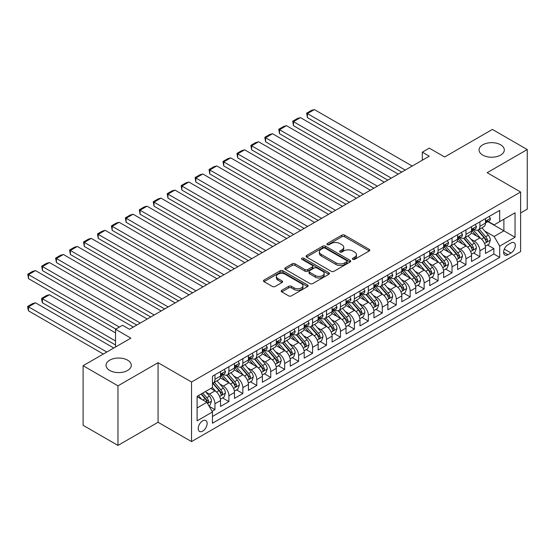 <?xml version="1.0" encoding="UTF-8"?>
<svg xmlns="http://www.w3.org/2000/svg" width="555" height="555" viewBox="0 0 555 555"><rect width="100%" height="100%" fill="white"/><g stroke="black" fill="none" stroke-linecap="round" stroke-linejoin="round"><path stroke-width="0.83" d="M352.772 259.345A1.353 0.784 0 0 0 354.687 259.345L369.228 250.95A1.936 1.117 0 0 0 369.796 250.159A1.936 1.117 0 0 0 369.228 249.368L344.593 235.147A1.936 1.117 0 0 0 341.852 235.147L327.311 243.541A1.353 0.784 0 0 0 326.916 244.096A1.353 0.784 0 0 0 327.311 244.651A1.353 0.784 0 0 0 329.226 244.651L331.113 243.562A6.195 3.573 0 0 1 339.868 243.562L341.922 244.748A6.195 3.573 0 0 1 343.739 247.28A6.195 3.573 0 0 1 341.922 249.805L340.042 250.895A1.353 0.784 0 0 0 339.646 251.443A1.353 0.784 0 0 0 340.042 251.998A1.353 0.784 0 0 0 341.956 251.998L343.836 250.909A6.195 3.573 0 0 1 352.598 250.909L354.652 252.095A6.195 3.573 0 0 1 356.47 254.627A6.195 3.573 0 0 1 354.652 257.152L352.772 258.241A1.353 0.784 0 0 0 352.376 258.796A1.353 0.784 0 0 0 352.772 259.345L352.772 258.241M127.594 360.16A12.619 7.284 0 0 0 113.837 358.585A12.619 7.284 0 0 0 106.047 365.315A12.619 7.284 0 0 0 109.744 370.469A12.619 7.284 0 0 0 123.501 372.044A12.619 7.284 0 0 0 131.292 365.315A12.619 7.284 0 0 0 127.594 360.16M500.617 144.799A12.619 7.284 0 0 0 486.86 143.218A12.619 7.284 0 0 0 479.069 149.954A12.619 7.284 0 0 0 482.767 155.109A12.619 7.284 0 0 0 496.524 156.683A12.619 7.284 0 0 0 504.315 149.954A12.619 7.284 0 0 0 500.617 144.799M202.686 431.131A6.313 3.642 120 0 0 206.807 425.574A6.313 3.642 120 0 0 205.843 420.517A6.313 3.642 120 0 0 202.686 420.829A6.313 3.642 120 0 0 198.565 426.386A6.313 3.642 120 0 0 199.529 431.443A6.313 3.642 120 0 0 202.686 431.131M281.767 290.307A1.936 1.117 0 0 0 281.198 291.098A1.936 1.117 0 0 0 281.767 291.888L288.676 295.877A1.936 1.117 0 0 0 291.417 295.877L307.567 286.553A1.936 1.117 0 0 0 308.136 285.763A1.936 1.117 0 0 0 307.567 284.972L282.932 270.75A1.936 1.117 0 0 0 280.192 270.75L264.041 280.074A1.936 1.117 0 0 0 263.472 280.865A1.936 1.117 0 0 0 264.041 281.656L272.387 286.47A1.936 1.117 0 0 0 275.127 286.47L282.037 282.481A1.936 1.117 0 0 0 282.606 281.69A1.936 1.117 0 0 0 282.037 280.899L277.902 278.513A5.175 2.99 0 0 1 276.383 276.397A5.175 2.99 0 0 1 279.581 273.636A5.175 2.99 0 0 1 285.221 274.281L301.441 283.647A5.175 2.99 0 0 1 302.961 285.763A5.175 2.99 0 0 1 299.762 288.524A5.175 2.99 0 0 1 294.122 287.878L291.417 286.318A1.936 1.117 0 0 0 288.676 286.318L281.767 290.307L281.767 291.888M520.625 212.953L527.25 209.131L527.25 149.552L492.389 129.426L444.624 156.996L429.286 148.143L422.313 152.167L429.286 156.191L129.475 329.288L122.502 325.265L115.53 329.288L115.53 347M117.972 385.843L117.972 445.422L158.064 422.279L158.064 362.699L117.972 385.843L83.111 365.717L130.869 338.141L115.53 329.288M158.064 362.699L191.53 382.02L520.625 192.016L520.625 251.595L191.53 441.6L191.53 382.02M527.25 149.552L487.158 172.695L520.625 192.016M331.245 271.298A1.936 1.117 0 0 0 333.985 271.298L350.136 261.974A1.936 1.117 0 0 0 350.704 261.183A1.936 1.117 0 0 0 350.136 260.392L325.501 246.17A1.936 1.117 0 0 0 322.76 246.17L306.61 255.494A1.936 1.117 0 0 0 306.041 256.285A1.936 1.117 0 0 0 306.61 257.076L331.245 271.298M302.426 259.643A1.353 0.784 0 0 1 303.8 259.83L328.824 274.281L312.701 283.591A1.936 1.117 0 0 1 309.961 283.591L285.325 269.362L285.325 267.781A1.936 1.117 0 0 0 284.757 268.571A1.936 1.117 0 0 0 285.325 269.362M285.325 267.781L292.235 263.791A1.936 1.117 0 0 1 294.976 263.791L304.966 269.563A1.936 1.117 0 0 0 307.706 269.563L312.292 266.913A1.936 1.117 0 0 0 312.853 266.123A1.936 1.117 0 0 0 312.292 265.332L301.885 259.331A1.353 0.784 0 0 1 301.49 258.776A1.353 0.784 0 0 1 302.329 258.054A1.353 0.784 0 0 1 303.8 258.221L328.851 272.685A1.936 1.117 0 0 1 329.42 273.476A1.936 1.117 0 0 1 328.851 274.267L328.851 272.685M117.972 445.422L83.111 425.296L83.111 365.717M212.065 411.304L214.958 409.639L209.173 406.295M205.877 392.073L209.381 394.099A7.888 4.551 60 0 1 214.958 403.756L220.536 400.537L220.536 406.413L228.903 401.584L222.555 397.921M219.822 384.025L223.325 386.044A7.888 4.551 60 0 1 228.903 395.708L234.481 392.489L234.481 398.365L242.847 393.537L236.499 389.874M233.766 375.971L237.269 377.997A7.888 4.551 60 0 1 242.847 387.654L248.425 384.435L248.425 390.311L256.792 385.482L250.444 381.819M247.71 367.923L251.214 369.942A7.888 4.551 60 0 1 256.792 379.606L262.369 376.387L262.369 382.263L270.736 377.435L264.395 373.772M261.655 359.869L265.158 361.895A7.888 4.551 60 0 1 270.736 371.552L276.314 368.333L276.314 374.209L284.68 369.38L278.339 365.717M275.599 351.821L279.103 353.84A7.888 4.551 60 0 1 284.68 363.504L290.258 360.285L290.258 366.161L298.625 361.333L292.284 357.67M289.55 343.774L293.047 345.793A7.888 4.551 60 0 1 298.625 355.45L304.202 352.231L304.202 358.107L312.569 353.278L306.228 349.615M303.495 335.719L306.991 337.738A7.888 4.551 60 0 1 312.569 347.402L318.147 344.183L318.147 350.059L326.513 345.231L320.173 341.568M317.439 327.672L320.936 329.691A7.888 4.551 60 0 1 326.513 339.348L332.091 336.129L332.091 342.005L340.458 337.176L334.117 333.513M331.384 319.618L334.88 321.636A7.888 4.551 60 0 1 340.458 331.3L346.036 328.081L346.036 333.957L354.402 329.129L348.061 325.466M345.328 311.57L348.824 313.589A7.888 4.551 60 0 1 354.402 323.253L359.98 320.027L359.98 325.903L368.347 321.074L362.006 317.411M359.272 303.516L362.769 305.534A7.888 4.551 60 0 1 368.347 315.198L373.924 311.979L373.924 317.855L382.298 313.027L375.95 309.364M373.217 295.468L376.72 297.487A7.888 4.551 60 0 1 382.298 307.151L387.876 303.925L387.876 309.801L396.242 304.973L389.894 301.309M387.161 287.414L390.664 289.433A7.888 4.551 60 0 1 396.242 299.096L401.82 295.877L401.82 301.753L410.187 296.925L403.839 293.262M401.105 279.366L404.609 281.385A7.888 4.551 60 0 1 410.187 291.049L415.764 287.823L415.764 293.706L424.131 288.871L417.783 285.208M415.05 271.312L418.553 273.331A7.888 4.551 60 0 1 424.131 282.995L429.709 279.775L429.709 285.652L438.075 280.823L431.728 277.16M428.994 263.264L432.498 265.283A7.888 4.551 60 0 1 438.075 274.947L443.653 271.721L443.653 277.604L452.02 272.769L445.672 269.106M442.939 255.21L446.442 257.229A7.888 4.551 60 0 1 452.02 266.893L457.598 263.674L457.598 269.55L465.964 264.721L459.616 261.058M456.883 247.162L460.386 249.181A7.888 4.551 60 0 1 465.964 258.845L471.542 255.619L471.542 261.502L479.909 256.667L479.909 250.791A7.888 4.551 -120 0 0 474.331 241.127L470.827 239.108M473.561 253.004L479.909 256.667M220.536 400.537A7.888 4.551 -120 0 0 214.958 390.88L210.775 388.458M234.481 392.489A7.888 4.551 -120 0 0 228.903 382.825L220.279 377.844M248.425 384.435A7.888 4.551 -120 0 0 242.847 374.778L234.224 369.796M262.369 376.387A7.888 4.551 -120 0 0 256.792 366.723L248.168 361.742M276.314 368.333A7.888 4.551 -120 0 0 270.736 358.676L262.113 353.695M290.258 360.285A7.888 4.551 -120 0 0 284.68 350.621L276.057 345.64M304.202 352.231A7.888 4.551 -120 0 0 298.625 342.574L290.001 337.593M318.147 344.183A7.888 4.551 -120 0 0 312.569 334.519L303.946 329.545M332.091 336.129A7.888 4.551 -120 0 0 326.513 326.472L317.89 321.491M346.036 328.081A7.888 4.551 -120 0 0 340.458 318.417L331.834 313.443M359.98 320.027A7.888 4.551 -120 0 0 354.402 310.37L345.779 305.389M373.924 311.979A7.888 4.551 -120 0 0 368.347 302.315L359.723 297.341M387.876 303.925A7.888 4.551 -120 0 0 382.298 294.268L373.668 289.287M401.82 295.877A7.888 4.551 -120 0 0 396.242 286.214L387.619 281.239M415.764 287.823A7.888 4.551 -120 0 0 410.187 278.166L401.563 273.185M429.709 279.775A7.888 4.551 -120 0 0 424.131 270.112L415.508 265.137M443.653 271.721A7.888 4.551 -120 0 0 438.075 262.064L429.452 257.083M457.598 263.674A7.888 4.551 -120 0 0 452.02 254.01L443.396 249.035M471.542 255.619A7.888 4.551 -120 0 0 465.964 245.962L457.341 240.981M511.002 242.979L507.936 244.755A6.112 3.531 120 0 0 503.94 250.138A6.112 3.531 120 0 0 504.877 255.036A6.112 3.531 120 0 0 507.936 254.738L511.002 252.962A6.112 3.531 120 0 0 514.998 247.579A6.112 3.531 120 0 0 514.062 242.681A6.112 3.531 120 0 0 511.002 242.979M197.108 407.946L206.869 402.313L212.447 411.97L212.447 423.243L499.708 257.395L499.708 246.122L494.13 236.458L484.772 231.06M212.447 411.97L197.108 420.829L197.108 396.353L212.447 387.494L212.447 376.221L499.708 210.373L499.708 221.646L515.047 212.794L515.047 237.262L499.708 246.122M223.249 374.41L223.325 374.452A7.888 4.551 60 0 0 227.266 374.847L232.843 371.621A7.888 4.551 -120 0 0 234.481 368.014L234.481 363.504M237.193 366.362L237.269 366.404A7.888 4.551 60 0 0 241.217 366.793L246.795 363.574A7.888 4.551 -120 0 0 248.425 359.959L248.425 355.45M251.144 358.308L251.214 358.35A7.888 4.551 60 0 0 255.161 358.745L260.739 355.519A7.888 4.551 -120 0 0 262.369 351.912L262.369 347.402M265.089 350.26L265.158 350.302A7.888 4.551 60 0 0 269.106 350.691L274.683 347.472A7.888 4.551 -120 0 0 276.314 343.857L276.314 339.348M279.033 342.206L279.103 342.248A7.888 4.551 60 0 0 283.05 342.643L288.628 339.417A7.888 4.551 -120 0 0 290.258 335.81L290.258 331.3M292.978 334.159L293.047 334.2A7.888 4.551 60 0 0 296.994 334.589L302.572 331.37A7.888 4.551 -120 0 0 304.202 327.755L304.202 323.246M306.922 326.104L306.991 326.146A7.888 4.551 60 0 0 310.939 326.541L316.517 323.315A7.888 4.551 -120 0 0 318.147 319.708L318.147 315.198M320.866 318.057L320.936 318.098A7.888 4.551 60 0 0 324.883 318.487L330.461 315.268A7.888 4.551 -120 0 0 332.091 311.653L332.091 307.144M334.811 310.002L334.88 310.044A7.888 4.551 60 0 0 338.827 310.439L344.405 307.213A7.888 4.551 -120 0 0 346.036 303.606L346.036 299.096M348.755 301.955L348.824 301.996A7.888 4.551 60 0 0 352.772 302.385L358.35 299.166A7.888 4.551 -120 0 0 359.98 295.551L359.98 291.042M362.699 293.9L362.769 293.942A7.888 4.551 60 0 0 366.716 294.337L372.294 291.111A7.888 4.551 -120 0 0 373.924 287.504L373.924 282.995M376.644 285.853L376.72 285.894A7.888 4.551 60 0 0 380.661 286.283L386.238 283.064A7.888 4.551 -120 0 0 387.876 279.449L387.876 274.94M390.588 277.798L390.664 277.84A7.888 4.551 60 0 0 394.605 278.235L400.183 275.009A7.888 4.551 -120 0 0 401.82 271.402L401.82 266.893M404.533 269.751L404.609 269.792A7.888 4.551 60 0 0 408.549 270.181L414.127 266.962A7.888 4.551 -120 0 0 415.764 263.348L415.764 258.838M418.477 261.696L418.553 261.738A7.888 4.551 60 0 0 422.494 262.133L428.071 258.907A7.888 4.551 -120 0 0 429.709 255.3L429.709 250.791M432.421 253.649L432.498 253.69A7.888 4.551 60 0 0 436.438 254.079L442.016 250.86A7.888 4.551 -120 0 0 443.653 247.246L443.653 242.743M446.366 245.594L446.442 245.636A7.888 4.551 60 0 0 450.382 246.031L455.96 242.806A7.888 4.551 -120 0 0 457.598 239.198L457.598 234.689M460.31 237.547L460.386 237.589A7.888 4.551 60 0 0 464.327 237.977L469.905 234.758A7.888 4.551 -120 0 0 471.542 231.144L471.542 226.641M212.447 416.479L493.853 254.01L493.853 248.619L485.486 253.448L485.486 247.572A7.888 4.551 -120 0 0 479.909 237.908L471.285 232.933M474.254 229.493L474.331 229.534A7.888 4.551 -120 0 0 478.271 229.93A7.888 4.551 -120 0 0 479.909 226.315L479.909 221.806M478.271 229.93L483.849 226.704A7.888 4.551 -120 0 0 485.486 223.096L485.486 218.587M214.958 374.778L214.958 379.28A7.888 4.551 60 0 1 213.321 382.894A7.888 4.551 60 0 1 212.447 383.214M213.321 382.894L218.899 379.675A7.888 4.551 -120 0 0 220.536 376.061L220.536 371.552M228.903 366.723L228.903 371.233A7.888 4.551 60 0 1 227.266 374.847M242.847 358.676L242.847 363.178A7.888 4.551 60 0 1 241.217 366.793M256.792 350.621L256.792 355.131A7.888 4.551 60 0 1 255.161 358.745M270.736 342.574L270.736 347.083A7.888 4.551 60 0 1 269.106 350.691M284.68 334.519L284.68 339.029A7.888 4.551 60 0 1 283.05 342.643M298.625 326.472L298.625 330.981A7.888 4.551 60 0 1 296.994 334.589M312.569 318.417L312.569 322.927A7.888 4.551 60 0 1 310.939 326.541M326.513 310.37L326.513 314.879A7.888 4.551 60 0 1 324.883 318.487M340.458 302.315L340.458 306.825A7.888 4.551 60 0 1 338.827 310.439M354.402 294.268L354.402 298.777A7.888 4.551 60 0 1 352.772 302.385M368.347 286.214L368.347 290.723A7.888 4.551 60 0 1 366.716 294.337M382.298 278.166L382.298 282.675A7.888 4.551 60 0 1 380.661 286.283M396.242 270.112L396.242 274.621A7.888 4.551 60 0 1 394.605 278.235M410.187 262.064L410.187 266.573A7.888 4.551 60 0 1 408.549 270.181M424.131 254.01L424.131 258.519A7.888 4.551 60 0 1 422.494 262.133M438.075 245.962L438.075 250.472A7.888 4.551 60 0 1 436.438 254.079M452.02 237.908L452.02 242.417A7.888 4.551 60 0 1 450.382 246.031M465.964 229.86L465.964 234.37A7.888 4.551 60 0 1 464.327 237.977M465.964 258.845L465.964 264.721M452.02 266.893L452.02 272.769M438.075 274.947L438.075 280.823M424.131 282.995L424.131 288.871M410.187 291.049L410.187 296.925M396.242 299.096L396.242 304.973M382.298 307.151L382.298 313.027M368.347 315.198L368.347 321.074M354.402 323.253L354.402 329.129M340.458 331.3L340.458 337.176M326.513 339.348L326.513 345.231M312.569 347.402L312.569 353.278M298.625 355.45L298.625 361.333M284.68 363.504L284.68 369.38M270.736 371.552L270.736 377.435M256.792 379.606L256.792 385.482M242.847 387.654L242.847 393.537M228.903 395.708L228.903 401.584M214.958 403.756L214.958 409.639M206.869 402.313L197.108 396.672M494.13 236.458L503.891 230.825L503.891 219.232L515.047 212.794M487.921 221.605L515.047 237.262M488.199 221.445L494.13 224.865L499.708 221.646M158.064 422.279L191.53 441.6M422.313 152.167L422.313 160.215M487.505 244.956L493.853 248.619M493.853 254.01L499.708 257.395M353.313 259.539L354.652 258.762A6.195 3.573 0 0 0 356.47 256.237L356.47 254.627M343.739 247.28L343.739 248.89A6.195 3.573 0 0 1 341.922 251.415L340.583 252.192M369.228 249.368L369.228 250.95L344.593 236.756A1.936 1.117 0 0 0 341.852 236.756L327.852 244.838M350.108 261.988L325.501 247.78A1.936 1.117 0 0 0 322.76 247.78L306.637 257.09M346.715 261.738A1.353 0.784 0 0 0 347.111 261.183A1.353 0.784 0 0 0 346.715 260.635L325.084 248.147A1.353 0.784 0 0 0 323.17 248.147L321.185 249.292A6.195 3.573 0 0 0 319.375 251.817A6.195 3.573 0 0 0 321.185 254.35L335.969 262.883A6.195 3.573 0 0 0 344.731 262.883L346.715 261.738L346.715 263.348A1.353 0.784 0 0 0 347.111 262.793L347.111 261.183M319.375 251.817L319.375 253.434A6.195 3.573 0 0 0 321.185 255.959L321.185 254.35M346.715 263.348L344.731 264.492A6.195 3.573 0 0 1 335.969 264.492L321.185 255.959M285.353 269.376L292.235 265.401L292.235 263.791M312.853 266.123L312.853 267.732A1.936 1.117 0 0 1 312.292 268.523L307.706 271.173A1.936 1.117 0 0 1 304.966 271.173L294.976 265.401A1.936 1.117 0 0 0 292.235 265.401M315.337 275.551A5.175 2.99 0 0 0 320.977 276.196A5.175 2.99 0 0 0 324.175 273.435A5.175 2.99 0 0 0 322.656 271.319L316.947 268.023A1.936 1.117 0 0 0 314.206 268.023L309.621 270.667A1.936 1.117 0 0 0 309.052 271.457A1.936 1.117 0 0 0 309.621 272.248L315.337 275.551L315.337 277.16A5.175 2.99 0 0 0 320.977 277.805A5.175 2.99 0 0 0 324.175 275.044L324.175 273.435M309.052 271.457L309.052 273.067A1.936 1.117 0 0 0 309.621 273.858L309.621 272.248M315.337 277.16L309.621 273.858M302.961 285.763L302.961 287.372A5.175 2.99 0 0 1 299.762 290.133A5.175 2.99 0 0 1 294.122 289.488L291.417 287.927A1.936 1.117 0 0 0 288.676 287.927L281.794 291.902M276.383 276.397L276.383 278.006A5.175 2.99 0 0 0 277.902 280.122L277.902 278.513M282.016 282.495L277.902 280.122M307.539 286.567L282.932 272.359A1.936 1.117 0 0 0 280.192 272.359L264.069 281.669M485.368 246.191L488.969 244.11L490.363 240.086A5.224 3.018 -120 0 0 488.331 235.174L481.962 227.8M480.685 238.421L473.401 229.992M307.414 149.836L373.855 188.194L279.519 133.727L278.756 129.26L283.633 126.443L286.491 125.68L279.519 129.703L279.519 133.727M476.537 235.965L472.312 231.074A12.522 7.229 -120 0 0 471.923 230.637M477.564 230.214L484.009 237.672A5.224 3.018 60 0 1 485.868 241.272L486.249 241.89L486.957 241.793L487.547 240.308A5.224 3.018 -120 0 0 485.68 236.707L479.312 229.326M477.945 230.089L484.869 238.109A2.664 1.54 60 0 1 485.535 239.15L487.547 240.308M405.233 170.08L307.414 113.602L307.414 117.625L401.751 172.092M489.184 216.457L490.363 218.503A5.224 3.018 60 0 1 489.281 220.821L486.631 222.347A5.224 3.018 -120 0 0 487.547 221.147L487.436 220.682M412.205 166.056L314.387 109.578L307.414 113.602L306.644 113.158L311.528 110.341L314.387 109.578M485.66 222.59L485.68 222.59A5.224 3.018 -120 0 0 486.631 222.347M486.867 220.758L487.547 221.147C487.214 220.356 486.659 220.682 485.868 222.111A5.224 3.018 60 0 1 485.486 222.853M307.414 117.625L306.644 113.158M471.424 254.239L475.024 252.157L476.419 248.134A5.224 3.018 -120 0 0 474.386 243.229L468.018 235.847M466.741 246.469L459.457 238.04M293.47 157.884L359.911 196.248L265.574 141.782L264.811 137.314L269.688 134.497L272.547 133.727L265.574 137.758L265.574 141.782M462.592 244.013L458.368 239.122A12.522 7.229 -120 0 0 457.979 238.685M463.619 238.261L470.064 245.726A5.224 3.018 60 0 1 471.923 249.32L472.305 249.944L473.013 249.84L473.602 248.356A5.224 3.018 -120 0 0 471.736 244.755L465.367 237.38M464.001 238.137L470.924 246.156A2.664 1.54 60 0 1 471.59 247.197L473.602 248.356M457.48 262.293L461.08 260.212L462.475 256.188A5.224 3.018 -120 0 0 460.442 251.276L454.066 243.902M452.79 254.523L445.512 246.087M279.519 165.931L345.966 204.296L251.63 149.829L250.867 145.361L255.744 142.545L258.602 141.782L251.63 145.805L251.63 149.829M448.648 252.067L444.423 247.176A12.522 7.229 -120 0 0 444.035 246.739M449.675 246.316L456.12 253.774A5.224 3.018 60 0 1 457.979 257.374L458.361 257.992L459.068 257.895L459.658 256.41A5.224 3.018 -120 0 0 457.792 252.809L451.423 245.428M450.05 246.191L456.98 254.211A2.664 1.54 60 0 1 457.646 255.251L459.658 256.41M443.535 270.341L447.136 268.259L448.53 264.236A5.224 3.018 -120 0 0 446.498 259.331L440.122 251.949M438.845 262.57L431.568 254.141M265.574 173.986L332.022 212.35L237.686 157.884L236.923 153.416L241.8 150.599L244.658 149.829L237.686 153.86L237.686 157.884M434.704 260.115L430.479 255.224A12.522 7.229 -120 0 0 430.09 254.787M435.731 254.363L442.175 261.828A5.224 3.018 60 0 1 444.035 265.422L444.416 266.046L445.124 265.942L445.714 264.457A5.224 3.018 -120 0 0 443.847 260.857L437.479 253.482M436.105 254.239L443.036 262.258A2.664 1.54 60 0 1 443.702 263.299L445.714 264.457M429.591 278.395L433.191 276.314L434.586 272.29A5.224 3.018 -120 0 0 432.553 267.378L426.178 260.004M424.901 270.625L417.624 262.189M251.63 182.033L318.077 220.397L223.741 165.931L222.978 161.463L227.855 158.647L230.713 157.884L223.741 161.907L223.741 165.931M420.759 268.169L416.534 263.278A12.522 7.229 -120 0 0 416.146 262.841M421.786 262.411L428.231 269.876A5.224 3.018 60 0 1 430.09 273.476L430.472 274.094L431.179 273.997L431.762 272.512A5.224 3.018 -120 0 0 429.903 268.911L423.527 261.53M422.161 262.293L429.091 270.313A2.664 1.54 60 0 1 429.757 271.353L431.762 272.512M391.289 178.134L293.47 121.656L293.47 125.68L387.799 180.146M475.24 224.504L476.419 226.558A5.224 3.018 60 0 1 475.337 228.868L472.687 230.401A5.224 3.018 -120 0 0 473.602 229.194L473.491 228.729M398.261 174.103L300.442 117.625L293.47 121.656L292.7 121.212L297.577 118.395L300.442 117.625M471.715 230.644L471.736 230.644A5.224 3.018 -120 0 0 472.687 230.401M472.922 228.806L473.602 229.194C473.269 228.41 472.714 228.729 471.923 230.158A5.224 3.018 60 0 1 471.542 230.908M293.47 125.68L292.7 121.212M377.344 186.182L278.756 129.26M461.288 232.552L462.475 234.605A5.224 3.018 60 0 1 461.392 236.923L458.742 238.449A5.224 3.018 -120 0 0 459.658 237.249L459.547 236.784M384.317 182.158L286.491 125.68M457.771 238.692L457.792 238.692A5.224 3.018 -120 0 0 458.742 238.449M458.978 236.86L459.658 237.249C459.325 236.458 458.77 236.784 457.979 238.213A5.224 3.018 60 0 1 457.598 238.955M363.4 194.236L264.811 137.314M447.344 240.606L448.53 242.66A5.224 3.018 60 0 1 447.448 244.97L444.798 246.503A5.224 3.018 -120 0 0 445.714 245.296L445.603 244.831M370.372 190.205L272.547 133.727M443.827 246.746L443.847 246.746A5.224 3.018 -120 0 0 444.798 246.503M445.034 244.908L445.714 245.296C445.381 244.512 444.826 244.831 444.035 246.26A5.224 3.018 60 0 1 443.653 247.01M349.456 202.284L250.867 145.361M433.399 248.654L434.586 250.707A5.224 3.018 60 0 1 433.504 253.025L430.853 254.551A5.224 3.018 -120 0 0 431.762 253.351L431.658 252.886M356.428 198.26L258.602 141.782M429.882 254.794L429.903 254.794A5.224 3.018 -120 0 0 430.853 254.551M431.089 252.955L431.762 253.351C431.436 252.56 430.881 252.886 430.09 254.315A5.224 3.018 60 0 1 429.709 255.057M415.646 286.442L419.247 284.361L420.641 280.337A5.224 3.018 -120 0 0 418.609 275.433L412.233 268.051M410.957 278.672L403.679 270.243M237.686 190.088L304.133 228.452L209.797 173.986L209.034 169.518L213.911 166.701L216.769 165.931L209.797 169.962L209.797 173.986M406.815 276.217L402.59 271.326A12.522 7.229 -120 0 0 402.202 270.889M407.842 270.465L414.287 277.923A5.224 3.018 60 0 1 416.146 281.524L416.527 282.148L417.235 282.044L417.818 280.559A5.224 3.018 -120 0 0 415.959 276.959L409.583 269.584M408.216 270.341L415.14 278.36A2.664 1.54 60 0 1 415.813 279.401L417.818 280.559M335.511 210.338L236.923 153.416M419.455 256.708L420.641 258.762A5.224 3.018 60 0 1 419.559 261.072L416.909 262.605A5.224 3.018 -120 0 0 417.818 261.398L417.714 260.933M342.484 206.307L244.658 149.829M415.938 262.848L415.959 262.848A5.224 3.018 -120 0 0 416.909 262.605M417.145 261.01L417.818 261.398C417.492 260.614 416.937 260.933 416.146 262.362A5.224 3.018 60 0 1 415.764 263.112M401.702 294.497L405.303 292.416L406.697 288.392A5.224 3.018 -120 0 0 404.664 283.48L398.289 276.106M397.012 286.727L389.735 278.291M223.741 198.135L290.189 236.499L195.853 182.033L195.089 177.565L199.966 174.749L202.825 173.986L195.853 178.009L195.853 182.033M392.871 284.271L388.646 279.38A12.522 7.229 -120 0 0 388.257 278.943M393.897 278.513L400.342 285.978A5.224 3.018 60 0 1 402.202 289.578L402.583 290.196L403.291 290.099L403.873 288.614A5.224 3.018 -120 0 0 402.014 285.013L395.639 277.632M394.272 278.395L401.196 286.415A2.664 1.54 60 0 1 401.869 287.455L403.873 288.614M321.567 218.386L222.978 161.463M405.511 264.756L406.697 266.809A5.224 3.018 60 0 1 405.615 269.126L402.965 270.653A5.224 3.018 -120 0 0 403.873 269.452L403.762 268.988M328.539 214.362L230.713 157.884M401.993 270.896L402.014 270.896A5.224 3.018 -120 0 0 402.965 270.653M403.201 269.057L403.873 269.452C403.547 268.662 402.992 268.988 402.202 270.417A5.224 3.018 60 0 1 401.82 271.159M387.758 302.544L391.358 300.463L392.753 296.439A5.224 3.018 -120 0 0 390.72 291.535L384.344 284.153M383.068 294.774L375.79 286.345M209.797 206.189L276.244 244.554L181.908 190.088L181.145 185.62L186.022 182.803L188.88 182.033L181.908 186.064L181.908 190.088M378.926 292.318L374.701 287.428A12.522 7.229 -120 0 0 374.313 286.99M379.953 286.567L386.398 294.025A5.224 3.018 60 0 1 388.257 297.626L388.639 298.25L389.346 298.146L389.929 296.661A5.224 3.018 -120 0 0 388.07 293.061L381.694 285.686M380.328 286.442L387.251 294.462A2.664 1.54 60 0 1 387.924 295.503L389.929 296.661M307.623 226.44L209.034 169.518M391.566 272.81L392.753 274.864A5.224 3.018 60 0 1 391.67 277.174L389.02 278.707A5.224 3.018 -120 0 0 389.929 277.5L389.818 277.035M314.595 222.409L216.769 165.931M388.049 278.95L388.07 278.95A5.224 3.018 -120 0 0 389.02 278.707M389.256 277.111L389.929 277.5C389.603 276.716 389.048 277.035 388.257 278.464A5.224 3.018 60 0 1 387.876 279.214M373.813 310.599L377.414 308.518L378.808 304.494A5.224 3.018 -120 0 0 376.776 299.582L370.4 292.207M369.124 302.829L361.846 294.393M195.853 214.237L262.3 252.601L167.964 198.135L167.201 193.667L172.078 190.851L174.936 190.088L167.964 194.111L167.964 198.135M364.982 300.373L360.757 295.482A12.522 7.229 -120 0 0 360.368 295.045M366.009 294.615L372.447 302.08A5.224 3.018 60 0 1 374.313 305.68L374.694 306.298L375.402 306.2L375.985 304.716A5.224 3.018 -120 0 0 374.125 301.115L367.75 293.734M366.383 294.497L373.307 302.517A2.664 1.54 60 0 1 373.98 303.557L375.985 304.716M293.678 234.487L195.089 177.565M377.622 280.858L378.808 282.911A5.224 3.018 60 0 1 377.726 285.228L375.076 286.755A5.224 3.018 -120 0 0 375.985 285.554L375.874 285.09M300.65 230.464L202.825 173.986M374.105 286.997L374.125 286.997A5.224 3.018 -120 0 0 375.076 286.755M375.312 285.159L375.985 285.554C375.659 284.764 375.097 285.09 374.313 286.519A5.224 3.018 60 0 1 373.924 287.261M359.869 318.646L363.469 316.565L364.864 312.541A5.224 3.018 -120 0 0 362.831 307.637L356.456 300.255M355.179 310.876L347.895 302.447M181.908 222.291L248.356 260.656L154.019 206.189L153.249 201.722L158.133 198.905L160.992 198.135L154.019 202.166L154.019 206.189M351.037 308.42L346.813 303.529A12.522 7.229 -120 0 0 346.424 303.092M352.057 302.669L358.502 310.127A5.224 3.018 60 0 1 360.368 313.728L360.75 314.352L361.458 314.248L362.04 312.763A5.224 3.018 -120 0 0 360.181 309.163L353.806 301.788M352.439 302.544L359.363 310.564A2.664 1.54 60 0 1 360.035 311.605L362.04 312.763M345.918 326.701L349.525 324.62L350.92 320.589A5.224 3.018 -120 0 0 348.88 315.684L342.511 308.309M341.235 318.931L333.95 310.495M167.964 230.339L234.411 268.703L140.075 214.237L139.305 209.769L144.189 206.953L147.047 206.189L140.075 210.213L140.075 214.237M337.093 316.475L332.868 311.584A12.522 7.229 -120 0 0 332.48 311.147M338.113 310.717L344.558 318.181A5.224 3.018 60 0 1 346.424 321.782L346.806 322.399L347.513 322.302L348.096 320.818A5.224 3.018 -120 0 0 346.237 317.217L339.861 309.836M338.495 310.599L345.418 318.619A2.664 1.54 60 0 1 346.091 319.659L348.096 320.818M331.973 334.748L335.581 332.667L336.975 328.643A5.224 3.018 -120 0 0 334.936 323.738L328.567 316.357M327.29 326.978L320.006 318.549M154.019 238.393L220.467 276.758L126.131 222.291L125.361 217.824L130.245 215.007L133.103 214.237L126.131 218.268L126.131 222.291M323.149 324.522L318.924 319.631A12.522 7.229 -120 0 0 318.535 319.194M324.169 318.771L330.613 326.229A5.224 3.018 60 0 1 332.48 329.83L332.861 330.454L333.562 330.35L334.152 328.865A5.224 3.018 -120 0 0 332.292 325.265L325.917 317.89M324.55 318.646L331.474 326.666A2.664 1.54 60 0 1 332.147 327.707L334.152 328.865M318.029 342.803L321.636 340.721L323.031 336.691A5.224 3.018 -120 0 0 320.991 331.786L314.623 324.411M313.346 335.033L306.062 326.597M140.075 246.441L206.522 284.805L112.186 230.339L111.416 225.871L116.3 223.054L119.158 222.291L112.186 226.315L112.186 230.339M309.204 332.577L304.973 327.679A12.522 7.229 -120 0 0 304.591 327.249M310.224 326.819L316.669 334.283A5.224 3.018 60 0 1 318.535 337.884L318.917 338.501L319.618 338.404L320.207 336.92A5.224 3.018 -120 0 0 318.341 333.319L311.972 325.938M310.606 326.701L317.529 334.721A2.664 1.54 60 0 1 318.202 335.761L320.207 336.92M304.084 350.85L307.692 348.769L309.086 344.745A5.224 3.018 -120 0 0 307.047 339.84L300.678 332.459M299.402 343.08L292.117 334.651M126.131 254.495L192.578 292.86L98.242 238.393L97.472 233.926L102.356 231.109L105.214 230.339L98.242 234.37L98.242 238.393M295.26 340.624L291.028 335.733A12.522 7.229 -120 0 0 290.64 335.296M296.28 334.873L302.725 342.331A5.224 3.018 60 0 1 304.591 345.931L304.973 346.556L305.673 346.452L306.263 344.967A5.224 3.018 -120 0 0 304.397 341.367L298.028 333.992M296.661 334.748L303.585 342.768A2.664 1.54 60 0 1 304.258 343.809L306.263 344.967M290.14 358.905L293.748 356.823L295.142 352.793A5.224 3.018 -120 0 0 293.102 347.888L286.734 340.513M285.457 351.135L278.173 342.699M112.186 262.543L178.634 300.907L84.298 246.441L83.528 241.973L88.411 239.156L91.27 238.393L84.298 242.417L84.298 246.441M281.316 348.679L277.084 343.781A12.522 7.229 -120 0 0 276.695 343.351M282.335 342.921L288.78 350.385A5.224 3.018 60 0 1 290.647 353.986L291.028 354.603L291.729 354.506L292.318 353.022A5.224 3.018 -120 0 0 290.452 349.421L284.084 342.04M282.717 342.803L289.641 350.815A2.664 1.54 60 0 1 290.314 351.863L292.318 353.022M276.196 366.952L279.803 364.871L281.198 360.847A5.224 3.018 -120 0 0 279.158 355.942L272.789 348.561M271.513 359.182L264.229 350.753M98.242 270.597L164.689 308.962L70.353 254.495L69.583 250.027L74.467 247.211L77.325 246.441L70.353 250.472L70.353 254.495M267.371 356.726L263.139 351.835A12.522 7.229 -120 0 0 262.751 351.398M268.391 350.975L274.836 358.433A5.224 3.018 60 0 1 276.702 362.033L277.077 362.658L277.784 362.554L278.374 361.069A5.224 3.018 -120 0 0 276.508 357.469L270.139 350.094M268.773 350.85L275.696 358.87A2.664 1.54 60 0 1 276.369 359.911L278.374 361.069M262.251 375.007L265.859 372.925L267.253 368.895A5.224 3.018 -120 0 0 265.214 363.99L258.845 356.615M257.569 367.237L250.284 358.801M84.298 278.645L150.745 317.009L56.409 262.543L55.639 258.075L60.523 255.258L63.381 254.495L56.409 258.519L56.409 262.543M253.42 364.781L249.195 359.883A12.522 7.229 -120 0 0 248.806 359.453M254.447 359.023L260.892 366.487A5.224 3.018 60 0 1 262.758 370.088L263.132 370.705L263.84 370.608L264.43 369.124A5.224 3.018 -120 0 0 262.564 365.523L256.195 358.142M254.828 358.905L261.752 366.917A2.664 1.54 60 0 1 262.425 367.965L264.43 369.124M248.307 383.054L251.915 380.973L253.302 376.949A5.224 3.018 -120 0 0 251.269 372.044L244.901 364.663M243.624 375.284L236.34 366.855M70.353 286.699L136.801 325.063L42.464 270.597L41.694 266.129L46.578 263.313L49.437 262.543L42.464 266.573L42.464 270.597M239.476 372.828L235.251 367.937A12.522 7.229 -120 0 0 234.862 367.5M240.502 367.077L246.947 374.535A5.224 3.018 60 0 1 248.813 378.135L249.188 378.76L249.896 378.656L250.485 377.171A5.224 3.018 -120 0 0 248.619 373.57L242.251 366.196M240.884 366.952L247.807 374.972A2.664 1.54 60 0 1 248.48 376.012L250.485 377.171M234.363 391.108L237.97 389.027L239.358 384.997A5.224 3.018 -120 0 0 237.325 380.092L230.956 372.717M229.68 383.338L222.395 374.902M56.409 294.747L115.877 329.087L28.52 278.645L27.75 274.177L32.634 271.36L35.492 270.597L28.52 274.621L28.52 278.645M225.531 380.883L221.306 375.985A12.522 7.229 -120 0 0 220.918 375.555M226.558 375.125L233.003 382.589A5.224 3.018 60 0 1 234.869 386.19L235.244 386.807L235.951 386.71L236.541 385.225A5.224 3.018 -120 0 0 234.675 381.625L228.306 374.243M226.94 375.007L233.863 383.019A2.664 1.54 60 0 1 234.536 384.067L236.541 385.225M220.418 399.156L224.019 397.075L225.413 393.051A5.224 3.018 -120 0 0 223.381 388.146L217.012 380.765M115.53 340.964L42.464 298.777L49.437 294.747L115.53 332.91M215.735 391.386L212.399 387.522M42.464 302.801L41.694 299.943L41.694 298.333L42.464 298.777L42.464 302.801L115.53 344.988M211.587 388.93L211.046 388.306M212.614 383.179L219.058 390.637A5.224 3.018 60 0 1 220.918 394.237L221.299 394.862L222.007 394.758L222.597 393.273A5.224 3.018 -120 0 0 220.73 389.672L214.362 382.298M212.995 383.054L219.919 391.074A2.664 1.54 60 0 1 220.585 392.114L222.597 393.273M41.694 298.333L46.578 295.517L49.437 294.747M208.895 405.809L210.074 405.129L211.469 401.098A5.224 3.018 -120 0 0 209.436 396.194L205.426 391.552M106.817 352.03L28.52 306.825L35.492 302.801L113.789 348.006M201.68 399.316L198.454 395.576M28.52 310.849L27.75 307.99L27.75 306.381L28.52 306.825L28.52 310.849L103.327 354.041M197.642 396.985L197.108 396.36M201.104 394.043L205.114 398.691A5.224 3.018 60 0 1 206.973 402.292L207.355 402.909L208.063 402.812L208.652 401.327A5.224 3.018 -120 0 0 206.786 397.727L202.776 393.079M201.423 393.863L205.974 399.121A2.664 1.54 60 0 1 206.64 400.169L208.652 401.327M27.75 306.381L32.634 303.564L35.492 302.801M279.734 242.542L181.145 185.62M363.678 288.912L364.864 290.966A5.224 3.018 60 0 1 363.782 293.276L361.132 294.809A5.224 3.018 -120 0 0 362.04 293.602L361.929 293.137M286.706 238.511L188.88 182.033M360.16 295.052L360.181 295.052A5.224 3.018 -120 0 0 361.132 294.809M361.367 293.213L362.04 293.602C361.714 292.818 361.152 293.137 360.368 294.566A5.224 3.018 60 0 1 359.98 295.315M265.789 250.589L167.201 193.667M349.733 296.96L350.92 299.013A5.224 3.018 60 0 1 349.837 301.33L347.187 302.857A5.224 3.018 -120 0 0 348.096 301.656L347.985 301.192M272.762 246.566L174.936 190.088M346.216 303.099L346.237 303.099A5.224 3.018 -120 0 0 347.187 302.857M347.423 301.261L348.096 301.656C347.77 300.865 347.208 301.192 346.424 302.621A5.224 3.018 60 0 1 346.036 303.363M251.838 258.637L153.249 201.722M335.789 305.014L336.975 307.068A5.224 3.018 60 0 1 335.893 309.378L333.243 310.911A5.224 3.018 -120 0 0 334.152 309.704L334.041 309.239M258.817 254.613L160.992 198.135M332.265 311.154L332.292 311.154A5.224 3.018 -120 0 0 333.243 310.911M333.479 309.315L334.152 309.704C333.826 308.92 333.264 309.239 332.48 310.668A5.224 3.018 60 0 1 332.091 311.417M237.894 266.691L139.305 209.769M321.844 313.062L323.031 315.115A5.224 3.018 60 0 1 321.949 317.432L319.298 318.958A5.224 3.018 -120 0 0 320.207 317.758L320.096 317.293M244.866 262.668L147.047 206.189M318.32 319.201L318.341 319.201A5.224 3.018 -120 0 0 319.298 318.958M319.534 317.363L320.207 317.758C319.881 316.967 319.319 317.293 318.535 318.723A5.224 3.018 60 0 1 318.147 319.465M223.949 274.739L125.361 217.824M307.9 321.116L309.086 323.17A5.224 3.018 60 0 1 308.004 325.48L305.354 327.013A5.224 3.018 -120 0 0 306.263 325.806L306.152 325.341M230.922 270.715L133.103 214.237M304.376 327.256L304.397 327.256A5.224 3.018 -120 0 0 305.354 327.013M305.59 325.417L306.263 325.806C305.937 325.022 305.375 325.341 304.591 326.77A5.224 3.018 60 0 1 304.202 327.519M210.005 282.793L111.416 225.871M293.956 329.164L295.142 331.217A5.224 3.018 60 0 1 294.06 333.534L291.41 335.06A5.224 3.018 -120 0 0 292.318 333.86L292.207 333.395M216.977 278.77L119.158 222.291M290.431 335.303L290.452 335.303A5.224 3.018 -120 0 0 291.41 335.06M291.646 333.465L292.318 333.86C291.992 333.069 291.43 333.395 290.647 334.825A5.224 3.018 60 0 1 290.258 335.567M196.061 290.841L97.472 233.926M280.011 337.218L281.198 339.272A5.224 3.018 60 0 1 280.115 341.582L277.465 343.115A5.224 3.018 -120 0 0 278.374 341.908L278.263 341.443M203.033 286.817L105.214 230.339M276.487 343.358L276.508 343.358A5.224 3.018 -120 0 0 277.465 343.115M277.701 341.519L278.374 341.908C278.048 341.124 277.486 341.443 276.702 342.872A5.224 3.018 60 0 1 276.314 343.621M182.116 298.895L83.528 241.973M266.067 345.265L267.253 347.319A5.224 3.018 60 0 1 266.171 349.636L263.521 351.162A5.224 3.018 -120 0 0 264.43 349.962L264.319 349.497M189.088 294.872L91.27 238.393M262.543 351.405L262.564 351.405A5.224 3.018 -120 0 0 263.521 351.162M263.757 349.567L264.43 349.962C264.097 349.171 263.542 349.49 262.758 350.926A5.224 3.018 60 0 1 262.369 351.669M168.172 306.943L69.583 250.027M252.123 353.32L253.302 355.373A5.224 3.018 60 0 1 252.227 357.684L249.577 359.217A5.224 3.018 -120 0 0 250.485 358.01L250.374 357.545M175.144 302.919L77.325 246.441M248.598 359.46L248.619 359.46A5.224 3.018 -120 0 0 249.577 359.217M249.812 357.621L250.485 358.01C250.152 357.226 249.597 357.545 248.813 358.974A5.224 3.018 60 0 1 248.425 359.716M154.228 314.997L55.639 258.075M238.178 361.367L239.358 363.421A5.224 3.018 60 0 1 238.275 365.738L235.632 367.264A5.224 3.018 -120 0 0 236.541 366.064L236.43 365.599M161.2 310.973L63.381 254.495M234.654 367.507L234.675 367.507A5.224 3.018 -120 0 0 235.632 367.264M235.861 365.669L236.541 366.064C236.208 365.273 235.653 365.592 234.869 367.028A5.224 3.018 60 0 1 234.481 367.771M140.283 323.045L41.694 266.129M224.234 369.422L225.413 371.475A5.224 3.018 60 0 1 224.331 373.786L221.688 375.319A5.224 3.018 -120 0 0 222.597 374.112L222.486 373.647M147.255 319.021L49.437 262.543M220.71 375.562L220.73 375.562A5.224 3.018 -120 0 0 221.688 375.319M221.917 373.723L222.597 374.112C222.264 373.328 221.709 373.647 220.918 375.076A5.224 3.018 60 0 1 220.536 375.818M119.367 327.075L27.75 274.177M133.311 327.075L35.492 270.597M209.381 394.099L214.958 390.88M223.325 386.044L228.903 382.825M237.269 377.997L242.847 374.778M251.214 369.942L256.792 366.723M265.158 361.895L270.736 358.676M279.103 353.84L284.68 350.621M293.047 345.793L298.625 342.574M306.991 337.738L312.569 334.519M320.936 329.691L326.513 326.472M334.88 321.636L340.458 318.417M348.824 313.589L354.402 310.37M362.769 305.534L368.347 302.315M376.72 297.487L382.298 294.268M390.664 289.433L396.242 286.214M404.609 281.385L410.187 278.166M418.553 273.331L424.131 270.112M432.498 265.283L438.075 262.064M446.442 257.229L452.02 254.01M460.386 249.181L465.964 245.962M474.331 241.127L479.909 237.908M479.909 226.315L485.486 223.096M214.958 379.28L220.536 376.061M228.903 371.233L234.481 368.014M242.847 363.178L248.425 359.959M256.792 355.131L262.369 351.912M270.736 347.083L276.314 343.857M284.68 339.029L290.258 335.81M298.625 330.981L304.202 327.755M312.569 322.927L318.147 319.708M326.513 314.879L332.091 311.653M340.458 306.825L346.036 303.606M354.402 298.777L359.98 295.551M368.347 290.723L373.924 287.504M382.298 282.675L387.876 279.449M396.242 274.621L401.82 271.402M410.187 266.573L415.764 263.348M424.131 258.519L429.709 255.3M438.075 250.472L443.653 247.246M452.02 242.417L457.598 239.198M465.964 234.37L471.542 231.144M479.909 250.791L485.486 247.572M504.315 249.105L511.002 252.962M503.614 252.241L507.936 254.738M354.652 258.762L354.652 257.152M340.042 251.998L340.042 250.895M341.922 251.415L341.922 249.805M327.311 244.651L327.311 243.541M341.852 236.756L341.852 235.147M344.593 236.756L344.593 235.147M306.61 257.076L306.61 255.494M322.76 247.78L322.76 246.17M325.501 247.78L325.501 246.17M350.136 261.974L350.136 260.392M335.969 264.492L335.969 262.883M344.731 264.492L344.731 262.883M294.976 265.401L294.976 263.791M304.966 271.173L304.966 269.563M307.706 271.173L307.706 269.563M312.292 268.523L312.292 266.913M303.8 259.83L303.8 258.221M288.676 287.927L288.676 286.318M291.417 287.927L291.417 286.318M294.122 289.488L294.122 287.878M282.037 282.481L282.037 280.899M264.041 281.656L264.041 280.074M280.192 272.359L280.192 270.75M282.932 272.359L282.932 270.75M307.567 286.553L307.567 284.972M484.57 243.506L490.329 240.183M485.68 236.707L488.331 235.174M481.518 239.108L484.009 237.672M490.329 218.448L485.486 221.244M470.626 251.561L476.384 248.238M471.736 244.755L474.386 243.229M467.574 247.162L470.064 245.726M456.682 259.608L462.44 256.285M457.792 252.809L460.442 251.276M453.622 255.21L456.12 253.774M442.737 267.663L448.495 264.34M443.847 260.857L446.498 259.331M439.678 263.264L442.175 261.828M428.793 275.71L434.551 272.387M429.903 268.911L432.553 267.378M425.734 271.312L428.231 269.876M476.384 226.495L471.542 229.298M462.44 234.55L457.598 237.346M448.495 242.597L443.653 245.4M434.551 250.652L429.709 253.448M414.849 283.765L420.607 280.442M415.959 276.959L418.609 275.433M411.789 279.366L414.287 277.923M420.607 258.699L415.764 261.495M400.904 291.812L406.662 288.489M402.014 285.013L404.664 283.48M397.845 287.414L400.342 285.978M406.662 266.754L401.82 269.55M386.96 299.866L392.718 296.543M388.07 293.061L390.72 291.535M383.9 295.468L386.398 294.025M392.718 274.801L387.876 277.597M373.015 307.914L378.774 304.591M374.125 301.115L376.776 299.582M369.956 303.516L372.447 302.08M378.774 282.856L373.924 285.652M359.071 315.968L364.829 312.645M360.181 309.163L362.831 307.637M356.012 311.57L358.502 310.127M345.127 324.016L350.885 320.693M346.237 317.217L348.88 315.684M342.067 319.618L344.558 318.181M331.182 332.07L336.94 328.747M332.292 325.265L334.936 323.738M328.123 327.672L330.613 326.229M317.238 340.118L322.996 336.795M318.341 333.319L320.991 331.786M314.179 335.719L316.669 334.283M303.287 348.172L309.052 344.849M304.397 341.367L307.047 339.84M300.234 343.774L302.725 342.331M289.342 356.22L295.107 352.897M290.452 349.421L293.102 347.888M286.29 351.821L288.78 350.385M275.398 364.274L281.163 360.951M276.508 357.469L279.158 355.942M272.345 359.876L274.836 358.433M261.454 372.322L267.219 368.999M262.564 365.523L265.214 363.99M258.401 367.923L260.892 366.487M247.509 380.376L253.274 377.046M248.619 373.57L251.269 372.044M244.457 375.978L246.947 374.535M233.565 388.424L239.323 385.101M234.675 381.625L237.325 380.092M230.512 384.025L233.003 382.589M219.62 396.478L225.379 393.148M220.73 389.672L223.381 388.146M216.568 392.08L219.058 390.637M207.535 403.457L211.434 401.203M206.786 397.727L209.436 396.194M202.859 399.995L205.114 398.691M364.829 290.903L359.98 293.699M350.885 298.958L346.036 301.753M336.94 307.005L332.091 309.801M322.996 315.06L318.147 317.855M309.052 323.107L304.202 325.903M295.107 331.162L290.258 333.957M281.163 339.209L276.314 342.005M267.219 347.263L262.369 350.059M253.274 355.311L248.425 358.107M239.323 363.365L234.481 366.161M225.379 371.413L220.536 374.209"/></g></svg>
